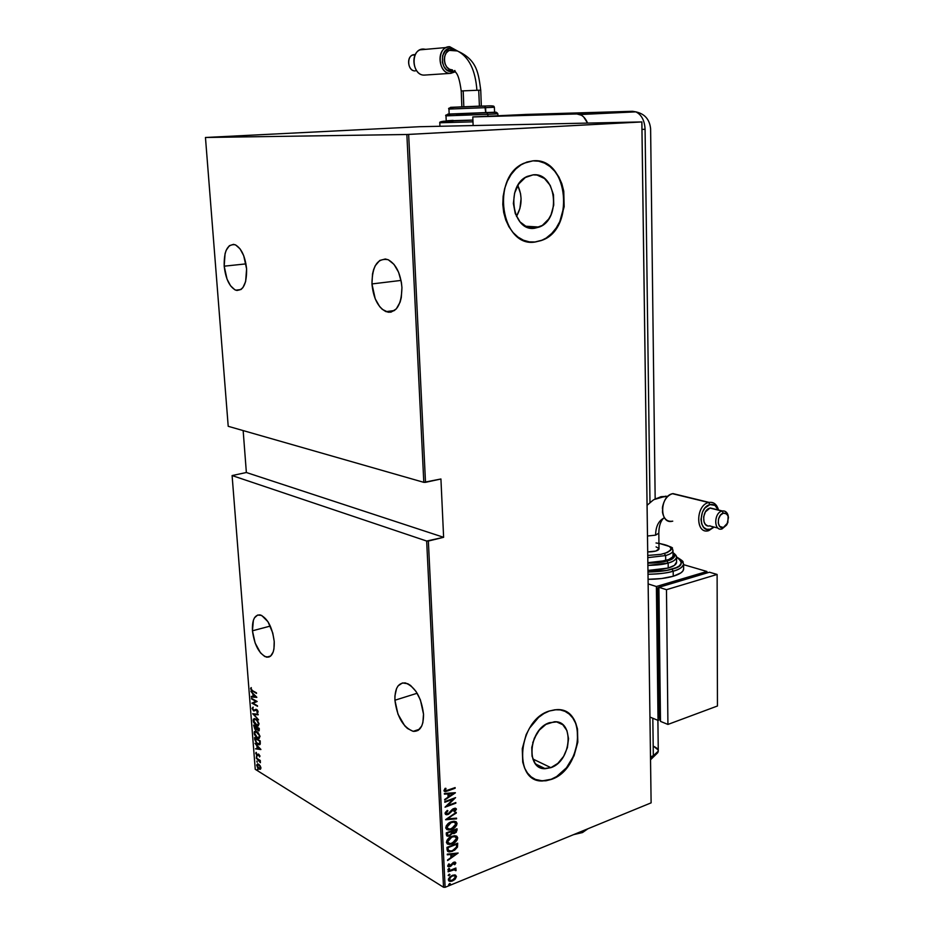 <?xml version="1.0" encoding="UTF-8"?>
<svg xmlns="http://www.w3.org/2000/svg" width="934" height="934" viewBox="0 0 934 934"><rect width="100%" height="100%" fill="white"/><g stroke="black" fill="none" stroke-linecap="round" stroke-linejoin="round"><path stroke-width="1.4" d="M532.73 742.693L536.828 733.505L532.73 742.693M550.885 767.666L532.824 758.98L550.885 767.666L543.763 768.589L540.482 767.701L535.135 763.393L532.065 756.271L531.773 747.434L534.318 738.234L539.292 730.131L545.923 724.387L554.329 721.772C574.714 720.196 571.526 761.128 550.885 767.666L545.258 768.694C525.212 769.779 528.936 728.648 549.542 722.683L556.664 721.924L562.77 724.714L566.926 730.586L568.537 738.642L567.393 747.667L563.646 756.342L557.867 763.358L550.885 767.666M516.467 216.443C522.106 206.356 522.55 196.035 517.798 185.481L520.53 193.607L521.079 198.603L519.888 208.586L516.467 216.443M534.68 228.235L526.846 227.009L520.028 221.895L515.288 213.641L513.373 203.495L514.611 193.034L518.802 183.893L525.305 177.518L533.081 174.856C556.244 171.891 561.591 219.233 539.292 227.044L534.68 228.235C512.066 232.169 505.212 185.154 527.453 176.339L533.081 174.856L537.062 175.067L544.475 178.499L550.219 185.411L553.465 194.716L553.745 205.025L551.025 214.82L548.655 219.058L542.327 225.433L534.68 228.235M530.932 242.046L535.345 241.976C501.208 248.327 490.187 177.028 523.962 163.228L532.905 160.846L526.858 162.061L521.055 164.828L515.731 169.031L511.108 174.53L507.372 181.103L504.675 188.493L503.134 196.385L502.796 204.476L503.683 212.45L505.761 219.969L508.913 226.74L513.035 232.508L517.95 237.049L523.449 240.213L529.321 241.871L535.345 241.976L541.288 240.552L546.927 237.668L552.052 233.418L556.477 227.989L560.061 221.568L564.159 206.764L563.762 191.166L561.859 183.776L558.894 177.04L554.959 171.214L550.219 166.509L544.814 163.123L538.976 161.208L532.905 160.846C568.327 156.725 575.869 228.783 541.965 240.295L535.089 241.964L541.708 240.272C574.585 229.145 568.934 159.516 534.563 160.788M535.416 779.411L542.35 780.859L551.235 779.248L542.584 780.976C512.252 782.435 518.125 719.845 549.426 710.984L543.915 713.553L538.626 717.359L529.566 728.123L526.157 734.649L522.269 748.694L522.736 762.191L524.604 768.063L527.465 773.025L531.189 776.89L535.649 779.528L540.646 780.836L545.993 780.777L551.48 779.365L556.886 776.656L566.716 767.876L574.048 755.769L577.819 742.133L577.481 728.952L575.753 723.149L573.056 718.164L569.495 714.206L565.175 711.404L560.26 709.898L554.948 709.758L549.426 710.984L556.36 709.665C587.498 707.061 582.851 769.219 551.48 779.365L551.235 779.248C577.819 770.655 587.871 719.729 564.568 711.136L564.568 711.136M252.449 630.8L270.3 626.072L252.449 630.8C252.028 619.919 254.608 614.63 260.201 614.922C267.568 618.191 272.226 627.018 274.211 641.401C274.561 652.177 272.004 657.431 266.552 657.162C259.127 653.928 254.433 645.149 252.449 630.8L255.122 642.977L260.504 652.878L264.766 656.532L268.817 657.081L270.568 656.147L273.195 651.979L273.954 648.92L274.211 641.401L272.775 633.042L268 621.764L261.648 615.413L257.609 615.051L254.457 617.853L253.371 620.328L252.449 630.8M224.195 266.178L245.969 263.878L224.195 266.178C223.88 250.849 227.546 243.716 235.181 244.766C241.357 248.164 245.163 256.196 246.599 268.875C246.798 284.123 243.179 291.221 235.718 290.17C229.495 286.831 225.643 278.834 224.195 266.178L227.02 279.079L230.546 285.781L234.796 289.75L237.002 290.497L241.17 289.365L242.968 287.509L245.63 281.554L246.599 268.875L243.704 255.671L240.073 248.899L235.742 245.012L233.512 244.358L229.367 245.7L226.156 250.347L225.059 253.674L224.195 266.178M371.954 283.936L401.048 280.422L371.954 283.936C372.222 265.851 377.605 257.772 388.089 259.699C395.993 264.03 400.604 273.312 401.935 287.532C401.515 305.465 396.214 313.497 386.022 311.652C378.025 307.426 373.331 298.18 371.954 283.936L375.223 298.822L379.671 306.609L382.345 309.399L388.147 312.213L391.042 312.131L396.285 308.932L400.102 302.137L401.281 297.689L401.935 287.532L401.375 282.231L398.584 272.238L393.973 264.345L388.299 259.792L385.333 258.987L379.718 260.469L375.223 265.746L373.623 269.576L372.514 273.989L371.954 283.936M394.919 700.231L417.171 693.25L394.919 700.231C394.767 688.276 398.281 682.509 405.449 682.952C415.338 686.945 421.362 697.359 423.522 714.183C423.581 725.975 420.137 731.696 413.19 731.334C403.184 727.399 397.09 717.043 394.919 700.231L397.977 714.183L404.737 725.823L407.469 728.485L413.038 731.299L418.047 730.458L421.724 726.022L422.868 722.636L423.522 714.183L420.393 699.881L416.027 691.464L410.633 685.498L407.808 683.735L402.437 682.952L398.118 685.848L396.565 688.533L394.93 695.865L394.919 700.231M255.251 769.301L232.099 475.558L426.663 541.043L443.522 887.253L255.251 769.301L443.522 887.253L445.121 887.3L428.356 541.043L443.615 537.307L440.93 478.99L425.507 482.329L408.648 134.426L641.845 121.945L651.115 802.855L445.121 887.3L651.115 802.855L641.88 121.922L419.775 126.709L205.457 137.485L406.862 134.496L423.803 482.341L228.211 426.301L205.457 137.485L406.862 134.496L641.88 121.922L419.775 126.709L205.457 137.485L228.211 426.301L423.803 482.341L440.93 478.99L443.615 537.307L426.663 541.043L232.099 475.558L246.366 472.511L232.099 475.558L255.251 769.301M257.422 769.149L257.796 770.281L257.422 769.149M256.803 761.14L257.165 762.272L256.803 761.14M256.406 756.178L256.78 757.322L256.406 756.178M260.866 749.407L255.029 743.324L256.932 745.857L257.142 748.473L255.461 748.834L260.878 749.547L255.029 743.324L256.932 745.857L257.142 748.473L255.461 748.834L260.866 749.407M256.757 731.485L254.305 731.649L254.387 734.381L256.336 737.288L259.08 738.409L259.979 736.237L258.181 732.676L255.671 731.065L254.083 733.015L257.294 738L258.426 738.444L260.002 736.471L256.757 731.485M255.776 719.005L253.324 719.203L253.406 721.947L255.367 724.842L258.111 725.928L259.01 723.733L257.212 720.172L254.725 718.596L253.102 720.581L256.313 725.543L257.41 725.963L259.033 723.967L255.776 719.005M254.877 710.365L255.683 709.747L254.048 710.552L252.717 708.684L253.219 707.143L252.157 708.497L253.558 710.832L256.71 710.027L257.247 712.817L258.076 712.023L257.492 710.249L255.998 709.291L253.604 710.342L252.717 708.684L253.219 707.143L252.145 708.346L252.962 707.248M256.815 697.254L250.942 691.394L252.869 693.857L253.079 696.519L251.339 696.39L251.386 696.986L256.827 697.383L250.942 691.394L252.869 693.857L253.079 696.519L251.339 696.39L251.386 696.986L256.815 697.254M252.705 690.786L251.363 689.677L251.129 687.564L251.223 690.226L256.523 693.402L252.705 690.786L251.188 689.094L251.129 687.564L250.604 688.732L252.694 691.3L256.476 692.853L252.705 690.786M251.538 698.901L255.974 701.376L251.865 703.127L257.527 706.302L253.021 703.255L257.154 701.504L251.491 698.352L255.974 701.376L251.865 703.127L257.527 706.302L253.021 703.255L257.154 701.504L251.538 698.901M252.705 713.739L258.578 719.834L253.791 714.428L258.181 714.825L258.134 714.23L252.705 713.739L258.578 719.834L253.791 714.428L258.181 714.825L258.134 714.23L252.705 713.739M253.593 725.123L254.947 729.302L256.079 729.933L256.815 729.314L259.15 730.762L259.243 728.403L253.593 725.123L255.472 729.711L256.815 729.314L258.601 730.913L259.243 728.403L253.593 725.123M254.725 739.471L256.792 743.627L259.932 744.561L260.212 740.895L254.573 737.545L254.725 739.471L257.714 744.293L258.952 744.795L260.259 744.024L260.212 740.895L254.573 737.545L254.725 739.471M260.002 756.073L258.671 754.123L256.745 754.684L256.009 752.454L256.652 755.116L257.644 755.583L258.706 754.684L259.512 756.937L260.002 756.073L258.403 754.042L256.967 754.87L256.196 752.349L255.741 753.341L257.037 755.419L258.683 754.684L259.512 756.937L260.002 756.073M256.173 757.953L259.29 760.58L260.388 762.716L260.282 760.474L256.173 757.953L260.388 762.716L260.282 760.474L256.173 757.953M260.107 765.705L257.936 763.86L256.663 764.958L257.609 767.631L260.061 769.324L260.936 768.18L260.107 765.705L257.772 763.825L256.675 765.261L259.827 769.312L260.925 767.9L260.107 765.705M455.056 874.983L450.06 876.722L448.448 879.022L448.682 880.739L451.227 881.334L454.624 879.688L456.446 876.676L454.683 874.924L452.266 875.356L448.367 879.793L450.06 881.381L452.523 880.949L455.255 879.081L456.446 876.512L455.056 874.983M448.098 871.177L448.133 871.796L453.959 869.706L455.897 870.721L455.979 869.554L454.788 869.11L455.909 868.025L448.098 871.177L448.133 871.796L454.438 869.706L455.897 870.721L456.142 869.998L454.788 869.11L455.909 868.025L448.098 871.177M455.804 862.829L454.986 862.024L453.387 862.397L449.558 866.087L448.717 865.725L449.441 864.078L448.694 863.938L447.795 866.285L450.655 866.273L453.761 862.864L454.811 863.016L454.076 864.51L454.765 864.686L455.71 863.343L455.348 862.561L454.765 864.686L455.804 862.829L453.702 862.257L449.301 866.087L448.67 865.503L449.441 864.078L448.694 863.938L447.701 865.9L448.705 866.822L451.239 865.841L453.761 862.864L454.846 863.191L454.076 864.51L454.765 864.686L454.193 864.382L455.804 862.829M447.071 849.636L447.608 851.329L449.067 851.925L454.578 850.232L457.473 847.103L457.683 843.18L446.966 847.383L447.071 849.636L449.079 851.925L452.476 851.283L457.473 847.103L457.683 843.18L446.966 847.383L447.071 849.636M446.265 832.894L446.721 835.813L449.534 835.965L452.208 833.467L453.924 833.595L456.317 832.229L457.018 828.762L446.265 832.894L446.359 834.844L447.841 836.28L449.534 835.965L452.208 833.467L454.531 833.397L457.088 830.128L457.018 828.762L446.265 832.894M445.635 819.597L456.563 818.838L456.528 818.149L447.725 818.885L456.271 812.358L445.635 819.748L456.563 818.838L456.528 818.149L447.725 818.885L456.271 812.358L445.635 819.597M444.806 802.259L453.317 799.107L445.039 807.198L455.839 803.182L455.815 802.539L447.304 805.703L455.582 797.624L444.771 801.617L444.806 802.259L453.317 799.107L445.039 807.198L455.839 803.182L455.815 802.539L447.304 805.703L455.582 797.624L444.771 801.617L444.806 802.259M447.935 790.222L445.39 790.678L445.985 788.401L445.133 788.308L443.977 790.724L445.6 791.577L455.15 788.238L455.127 787.596L445.857 790.794L445.074 790.199L445.985 788.401L445.133 788.308L443.965 790.561L445.144 791.6L455.15 788.238L455.127 787.596L447.935 790.222M455.36 792.697L444.386 793.468L444.421 794.169L447.946 793.912L448.098 797.029L444.701 800.018L455.372 792.849L444.386 793.468L444.421 794.169L447.946 793.912L448.098 797.029L444.701 800.018L455.36 792.697M445.063 813.491L446.242 814.693L448.565 814.261L454.344 808.949L455.302 809.591L453.982 811.494L454.671 811.833L456.306 808.832L455.021 808.202L452.978 808.867L448.075 813.829L446.195 813.257L447.9 810.805L447.316 810.397L445.284 812.533L445.063 813.491L446.592 814.74L448.087 814.471L454.578 808.937L455.302 809.591L453.982 811.494L454.671 811.833L456.399 809.264L455.162 808.202L452.196 809.474L448.075 813.829L446.172 813.094L447.9 810.805L447.316 810.397L445.063 813.491M451.192 821.838L446.324 825.691L445.763 828.049L446.919 829.614L452.044 829.217L456.481 825.528L457.053 823.414L456.259 821.862L453.866 821.255L451.192 821.838C448.367 822.714 446.545 824.699 445.74 827.793L448.413 829.987L451.601 829.392C454.449 828.516 456.259 826.52 457.053 823.414L454.426 821.255L451.192 821.838M451.869 836.35L447.024 840.215L446.464 842.561L447.619 844.126L452.721 843.682L457.146 839.981L457.718 837.868L456.924 836.327L454.543 835.743L451.869 836.35C449.056 837.238 447.246 839.222 446.44 842.316L449.009 844.476L452.278 843.869C455.115 842.97 456.936 840.974 457.718 837.868L455.197 835.743L451.869 836.35M458.139 853.022L447.281 854.131L447.316 854.82L450.807 854.458L450.947 857.505L447.596 860.553L458.139 853.022L447.281 854.131L447.316 854.82L450.807 854.458L450.947 857.505L447.596 860.553L458.139 853.022M448.74 868.527L448.005 869.764L449.581 869.134L448.74 868.527L448.285 869.869L449.663 868.795L448.74 868.527M449.021 874.294L448.273 875.532L449.849 874.901L449.021 874.294L448.553 875.637L449.943 874.563L449.021 874.294M449.464 883.622L448.717 884.86L450.293 884.218L449.464 883.622L448.985 884.965L450.386 883.879L449.464 883.622M243.155 430.586L246.366 472.511L443.615 537.307L246.366 472.511L243.155 430.586M540.412 780.719L545.76 780.661L551.235 779.248L556.652 776.539L566.483 767.76L573.803 755.664L577.574 742.028L577.235 728.847L575.519 723.044L572.822 718.059L569.25 714.101L564.93 711.299M535.089 241.964L541.965 240.295M546.67 237.645L551.796 233.395L556.22 227.966L559.805 221.556L563.903 206.753L563.506 191.155L561.603 183.776L558.637 177.04L554.703 171.202L549.963 166.509L544.557 163.123L538.72 161.208M454.683 787.759L455.15 788.238L447.853 790.9L444.257 791.285L454.683 787.759M444.782 790.327L445.401 788.343L444.619 789.954L445.191 790.526M454.706 792.744L444.666 799.481L454.706 792.744M447.491 793.666L444.409 793.888L447.491 793.666M448.729 796.037L448.612 793.585L453.282 793.538L449.196 796.293L448.612 793.585L448.729 796.037M449.079 793.83L453.282 793.538L448.612 793.585L453.282 793.538L449.196 796.293L449.079 793.83M454.66 797.963L446.849 805.458L454.66 797.963M455.372 802.703L455.839 803.182L445.506 806.602L455.372 802.703M452.862 798.862L444.782 801.839L452.862 798.862M446.055 813.514L445.763 812.475L447.269 810.432L447.9 810.805L445.716 812.837L446.429 813.701M455.617 808.272L456.399 809.264L454.671 811.833L454.006 811.471L455.78 809.778L455.617 808.272M454.671 808.902L452.056 809.813L451.496 811.448L448.087 814.471L445.448 814.355L448.589 813.724L451.904 810.011M452.056 809.813L454.309 808.716M455.827 812.65L456.294 813.047L447.269 818.628L455.827 812.65M456.084 818.184L456.563 818.838L445.868 819.433L456.084 818.184M455.734 821.546L456.598 823.158C455.804 826.263 453.994 828.26 451.134 829.135L446.907 829.532M447.608 829.684L451.589 828.948L454.998 826.613L456.574 823.683L455.804 821.593M447.573 828.75L446.394 827.08L447.374 824.617L450.398 822.364L453.644 821.792M447.001 828.4L446.394 827.08L450.76 822.212L454.765 822.235M455.955 823.858L451.566 828.762L448.997 829.229L446.849 827.337L451.227 822.469L453.749 822.013L455.955 823.858L454.963 826.345L450.106 829.17L447.036 828.108L447.316 825.633L450.503 822.784L454.099 822.048L455.955 823.858M447.082 835.965L449.861 835.323L451.752 833.198L454.998 832.673L456.493 830.98L456.586 828.925L457.088 830.128L454.531 833.397L451.752 833.198L449.534 835.965L446.802 835.895M447.304 834.926L446.954 832.836L451.414 831.552L451.367 833.35L449.499 835.335L448.518 835.51L447.001 833.77L447.771 835.194M452.5 832.509L452.056 830.863L455.488 829.544L455.99 830.665L454.484 832.778L453.515 832.941L452.079 831.295L452.815 832.649L452.056 830.863L452.535 831.564L455.955 829.812L452.056 830.863L455.955 829.812L455.582 832.019L452.827 832.661M447.456 834.027L446.954 832.836L447.456 834.027L447.409 833.093L451.414 831.552L446.954 832.836L451.414 831.552L451.25 833.7L450.083 835.043L448.04 835.393L447.456 834.027M456.434 836.035L457.263 837.6C456.469 840.705 454.66 842.701 451.822 843.6L447.211 843.881L450.924 843.904L454.461 842.141L457.135 838.674L456.469 836.058M448.238 843.239L447.082 841.592L448.063 839.129L450.725 837.027L454.321 836.269M447.701 842.9L447.082 841.592L451.449 836.712L455.465 836.724M456.621 838.323L452.243 843.239L449.616 843.717L447.538 841.849L451.904 836.969L454.484 836.502L456.621 838.323L455.64 840.798L450.783 843.659L447.725 842.608L448.005 840.145L451.18 837.284L454.776 836.525L456.621 838.323M448.203 851.598L451.589 851.178L455.453 848.959L457.076 846.671L457.251 843.355L457.473 847.103L452.476 851.283L447.818 851.481M448.402 850.524L447.643 847.313L456.166 843.974L447.643 847.313L456.621 844.243L456.446 847.126L452.453 850.664L449.908 851.154L448.051 850.15L448.787 850.734M448.507 850.419L447.643 847.313L448.133 848.422L448.098 847.582L456.621 844.243L456.446 847.126L454.718 849.38L451.367 851.014L448.507 850.419M457.415 853.104L447.561 859.981L457.415 853.104M450.351 854.19L447.304 854.505L450.351 854.19M451.577 856.478L451.472 854.073L456.084 853.921L452.033 856.747L451.472 854.073L451.577 856.478M451.928 854.341L456.084 853.921L451.472 854.073L456.084 853.921L452.033 856.747L451.928 854.341M454.356 862.747L452.605 863.063L450.048 866.577L447.923 866.483L450.211 865.993L452.78 862.911L454.251 862.619M448.378 865.62L448.845 863.962L448.752 865.795M449.196 868.433L448.799 869.776L447.888 869.601L449.196 868.433M455.477 868.2L455.944 868.655L454.333 868.842L455.477 868.2M455.488 869.227L456.142 869.998L455.162 870.441L455.523 869.274M454.636 869.729L452.99 869.507L448.11 871.352L454.461 869.577M449.476 874.201L449.079 875.543L448.168 875.368L449.476 874.201M455.488 875.111L456.446 876.512L455.255 879.081L452.523 880.949L448.857 880.914L450.06 881.381M450.141 881.124L455.045 878.532L455.979 876.571L455.547 875.158M448.88 879.127L451.332 875.94L454.683 875.788L451.834 875.707L448.88 879.127M455.488 876.898L452.488 880.33L450.608 880.657L449.336 879.408L451.834 875.707L454.122 875.66L455.488 876.898L455.173 878.077L451.998 880.505L449.452 879.91L449.896 877.797L451.787 876.209L454.239 875.672L455.488 876.898M449.919 883.517L449.523 884.86L448.612 884.685L449.919 883.517M256.476 692.9L252.39 690.6L256.476 692.9M251.199 688.813L250.604 688.732L251.316 687.798L251.199 688.813M256.745 697.173L251.386 696.986L256.745 697.173M255.729 696.717L253.639 696.566L253.476 694.452L256.161 696.589L253.639 696.566L253.476 694.452L255.729 696.717M257.48 705.789L251.865 703.127L256.546 701.212L252.11 698.737L256.546 701.212L252.437 702.963L257.48 705.789M252.787 707.517L252.145 708.346L253.803 710.984L257.177 709.887L257.971 711.183L256.862 712.105L257.539 712.724L258.088 711.731L256.64 709.466L255.683 709.758M256.99 712.07L257.796 712.595L257.784 711.801M258.169 714.603L253.791 714.428L258.169 714.603M253.943 714.382L253.371 713.798L253.943 714.382M258.368 725.811L256.313 725.543L258.368 725.811M254.211 718.678L253.674 720.406L254.352 718.585M256.009 719.192L254.76 719.215L256.36 719.39L258.449 723.652L257.13 725.333L253.674 720.896L254.982 719.227L256.99 720.511L258.963 723.5L257.387 725.344L254.06 722.356L253.698 720.242L254.725 719.215M258.298 725.111L259.022 723.885L258.543 724.971M259.173 730.738L258.274 730.271L259.173 730.738L258.601 730.913M256.605 729.746L255.671 729.267L256.605 729.746L256.033 729.921M256.605 729.08L256.943 728.205L255.437 729.162L254.2 725.473L259.243 728.427L256.885 727.551L259.302 729.185L258.029 730.166L256.873 727.049L256.803 728.905M258.636 730.19L259.243 729.944M254.211 725.998L256.873 727.049L254.211 725.998L256.301 727.224L256.009 729.267L254.562 728.135L254.211 725.998M258.753 729.361L258.59 730.225L257.737 729.944L256.885 727.551L258.753 729.361M259.36 738.28L257.294 738L259.36 738.28M255.18 731.124L254.643 732.875L255.297 731.053M256.99 731.661L255.718 731.684M258.952 737.626L257.247 737.463L255.356 735.455L254.643 732.992L255.367 731.742L257.317 731.871L259.173 735.035L259.418 736.155L258.134 737.802L257.247 737.463L254.655 733.33L255.928 731.696L259.932 735.992L259.512 737.451M259.839 744.643L257.714 744.293L259.839 744.643M259.36 743.989L256.523 742.799L255.192 738.42L260.212 740.919L259.36 743.989L260.259 743.207L257.667 743.756L255.531 741.036L255.192 738.42L260.212 740.895L255.192 738.42L259.664 741.094L259.921 743.814M260.738 749.278L255.461 748.834L260.738 749.278M257.562 746.476L259.78 748.823L257.702 748.554L257.539 746.476L260.177 748.694L257.702 748.554L257.539 746.476M257.947 755.396L257.037 755.419L257.947 755.396M256.313 753.213L256.36 752.594L256.313 753.213M256.908 756.96L256.558 756.295L256.908 756.96M259.979 760.545L258.905 759.634L259.979 760.545M257.305 761.911L256.943 761.245L257.305 761.911M260.551 769.149L258.975 768.974L260.551 769.149M257.235 764.934L257.597 763.814L257.235 764.934M260.166 768.519L257.609 766.954L257.189 765.121L257.889 764.432L259.115 764.537L260.329 767.071L259.547 768.694L258.928 768.437L257.177 765.565L258.029 764.444L260.855 767.433L260.481 768.484M257.924 769.92L257.574 769.266L257.924 769.92M408.648 134.426L425.507 482.329L423.803 482.341L406.862 134.496L408.648 134.426M428.356 541.043L445.121 887.3L443.522 887.253L426.663 541.043L428.356 541.043M641.88 121.922L651.115 802.855L641.88 121.922M582.466 830.991L582.501 832.556L587.895 828.773L582.501 832.556L582.466 830.991M573.663 834.611L582.501 832.556L573.663 834.611M653.765 746.418L658.015 749.827L653.765 746.418C657.174 747.936 658.633 749.722 658.166 751.777L653.321 755.734L650.519 756.809L653.321 755.734L650.519 756.809L653.321 755.734L650.566 759.692L653.321 755.734L655.388 754.754L653.321 755.734L658.272 751.158L657.898 720.324M658.272 750.796L657.91 752.407L655.388 754.754L657.91 752.407L658.272 750.796M472.791 116.937L576.862 113.96L581.508 115.256L583.645 116.937L587.568 123.09C585.758 118.735 583.271 115.886 580.084 114.543L576.862 113.96L632.54 111.298L526.846 114.403L472.791 116.937L576.862 113.96L632.54 111.298L636.544 111.987L632.54 111.298L527.185 114.392L472.791 116.937L473.129 125.541L472.791 116.937M641.985 129.441L645.079 129.266L649.982 502.515L645.079 129.266C644.577 120.393 641.483 114.578 635.797 111.858C641.483 114.578 644.577 120.393 645.079 129.266L641.985 129.441M652.819 718.246L653.321 755.734L652.819 718.246M580.084 114.543L635.797 111.858C644.717 113.796 649.655 119.447 650.613 128.799L655.166 499.06M525.282 114.462L526.589 114.415L525.282 114.462M667.95 496.269L660.957 496.701L654.606 499.41L665.825 496.152M664.448 517.775C658.704 520.507 655.75 526.297 655.61 535.147L658.809 533.151L655.61 535.147L647.519 535.999L655.61 535.147C655.75 526.297 658.704 520.507 664.448 517.775M708.626 502.515L709.957 504.605C713.809 503.858 716.565 505.633 718.223 509.952L714.954 505.376L709.957 504.605L704.948 508.014L702.461 512.089L700.967 519.374L701.691 523.916L703.664 527.383L706.606 529.251L710.05 529.239L708.731 530.652L714.101 527.08L707.972 530.816C695.223 533.804 695.818 505.142 708.626 502.515L709.128 502.41C713.786 501.862 716.903 504.395 718.456 510.011L718.164 508.902C716.308 503.788 713.132 501.663 708.626 502.515L672.468 493.701L708.626 502.515C695.328 505.306 695.526 535.03 708.731 530.652L713.868 527.021L710.05 529.239C698.492 533.069 698.34 507.069 709.957 504.605L708.626 502.515M722.005 511.05L723.348 513.163L726.57 513.84L728.123 516.233L727.843 522.713L722.029 528.924L726.559 525.106L721.585 529.018C713.529 530.956 713.926 512.754 722.005 511.05L722.344 510.968C725.905 510.7 727.936 512.929 728.462 517.669L727.948 514.879C726.757 511.774 724.772 510.489 722.005 511.05L709.968 508.073L722.005 511.05C713.634 512.859 713.704 531.679 722.029 528.924L727.037 524.394L728.438 517.564L727.668 515.194L725.344 513.175L723.348 513.163L720.464 515.159L718.55 518.895L718.258 523.133L719.694 526.414L723.371 527.5C716.693 529.706 716.658 514.622 723.348 513.163L722.005 511.05M713.938 508.89L709.968 508.073L713.938 508.89M683.63 568.572L682.964 570.908L680.956 572.846L673.239 576.243C666.211 578.251 657.84 579.278 648.114 579.313L661.657 578.531L673.239 576.243L673.192 571.199L671.931 569.156C667.39 570.767 659.416 571.725 648.009 572.04L666.794 570.382L676.146 567.662L679.275 565.969L681.843 562.256L681.225 560.388L676.555 557.061C683.968 562.747 682.439 566.775 671.931 569.156L673.192 571.199C678.808 569.833 682.275 567.487 683.595 564.171L682.754 561.684L683.595 564.171C683.244 566.868 679.777 569.215 673.192 571.199L673.239 576.243C679.812 574.235 683.279 571.877 683.63 569.145L683.595 564.171C681.575 561.182 686.572 563.12 676.543 556.944M676.59 561.964L674.406 565.374L668.219 568.047L668.16 563.015L666.911 560.972C663.292 562.233 656.952 562.98 647.892 563.214L658.236 562.63L670.238 559.805L674.255 557.073L674.792 555.613L673.017 552.858C675.784 556.757 673.753 559.454 666.911 560.972L668.16 563.015C672.69 561.929 675.48 560.073 676.543 557.435L676.064 555.73L676.543 557.435C676.263 559.571 673.461 561.439 668.16 563.015L668.219 568.047C673.519 566.459 676.309 564.58 676.59 562.42L676.543 557.435C676.87 556.22 675.691 554.621 673.005 552.636M656.03 542.969C672.527 545.479 675.305 549.005 664.378 553.535L665.627 555.567C671.137 553.92 673.542 552.006 672.854 549.799L672.994 550.745C672.737 552.601 670.285 554.201 665.627 555.567L665.673 560.61C670.332 559.232 672.784 557.61 673.04 555.73L672.994 550.745L672.013 548.468C674.126 547.943 669.771 546.203 658.937 543.261M656.392 586.517L706.933 571.48L706.933 572.974L706.933 571.48L656.392 586.517L648.173 583.937L656.392 586.517L658.038 720.383L656.392 586.517M660.478 719.484L658.038 720.383L660.478 719.484M658.902 587.486L657.711 587.836L659.287 718.281L660.466 718.76L659.287 718.281L657.711 587.836L658.902 587.486M683.595 564.661L706.933 571.48L683.595 564.661M649.982 717.079L658.038 720.383L649.982 717.079M658.914 588.222L657.711 587.836L658.914 588.222M660.49 721.387L667.927 724.434L717.452 705.999L717.114 574.445L709.455 572.215L717.114 574.445L666.479 589.681L658.902 587.299L709.455 572.215L658.902 587.299L666.479 589.681L667.927 724.434L660.49 721.387L658.902 587.299L660.49 721.387M667.927 724.434L666.479 589.681L717.114 574.445L717.452 705.999L667.927 724.434M673.192 571.199C666.164 573.196 657.781 574.212 648.044 574.258C660.034 573.92 668.417 572.904 673.192 571.199M668.219 568.047L658.96 569.845L647.986 570.464L668.219 568.047M668.16 563.015L647.916 565.409C657.571 565.163 664.319 564.358 668.16 563.015M673.04 555.345L672.538 556.979L668.791 559.524L657.583 562.151L647.881 562.7L665.673 560.61L665.627 555.567L647.811 557.645M647.787 555.45L660.852 554.341L667.261 552.543L670.752 550.208L671.231 548.958L669.585 546.518L658.937 543.296M656.077 546.892L658.832 548.386M659.007 548.818L655.808 551.06L647.741 551.936C654.384 551.831 658.131 550.85 659.007 548.982L658.82 533.127C658.937 526.005 660.595 520.974 663.794 518.055M665.627 555.567L664.378 553.535M672.737 521.16C667.285 522.059 663.876 519.106 662.498 512.276L662.708 506.158C664.308 499.48 667.565 495.335 672.468 493.701C659.743 496.199 659.299 524.172 671.978 521.324M710.038 525.807L708.778 525.982M707.552 525.807L705.45 524.453L704.026 521.966L703.629 516.922L705.392 511.89L709.968 508.073C701.901 509.754 701.539 527.803 709.583 525.9L717.977 528.084M662.708 506.158L662.521 507.057M662.696 505.994L662.393 508.435M455.815 50.273L450.713 48.37L451.612 49.911L448.659 50.728L446.23 52.946L444.689 56.238L444.28 60.091L445.051 63.932L446.907 67.143L449.534 69.268L452.546 69.957L451.682 71.626L454.951 70.727L451.694 71.626C440.077 72.513 439.003 47.891 450.713 48.288L449.686 46.7C436.295 46.233 437.532 74.381 450.795 73.342L451.682 71.626L446.58 69.781L443.93 66.618L442.389 62.438L442.623 55.655L445.752 50.331L448.962 48.533L452.488 48.486L455.815 50.191M463.182 90.855L476.924 90.283C475.394 70.085 468.985 57.021 457.672 51.078L451.612 49.911L457.66 51.078C468.973 57.009 475.394 70.085 476.924 90.283L463.182 90.855L463.824 106.815L475.908 106.336L461.875 106.885L463.824 106.815L463.182 90.855L461.221 90.983L463.182 90.855M423.417 49.035L420.008 49.841C409.512 54.137 413.587 76.086 424.608 75.082C411.485 76.098 410.154 48.591 423.417 49.035L425.741 49.339L423.417 49.035M414.544 54.639L412.431 55.129C405.846 57.791 408.38 71.509 415.315 70.902C407.072 71.521 406.243 54.382 414.544 54.639L415.28 54.674L414.544 54.639M450.713 48.37C439.062 47.996 440.147 72.478 451.682 71.626L452.546 69.957C442.599 70.669 441.525 49.595 451.612 49.911L450.713 48.37L448.962 48.615L444.467 51.884L442.658 55.713L442.436 62.461L443.965 66.629L446.592 69.781L449.919 71.439L453.434 71.358L451.706 71.626L450.795 73.342L455.465 71.743L450.795 73.342L424.608 75.082L450.795 73.342C439.669 74.37 435.618 51.907 446.23 47.529L449.686 46.7L448.483 46.805L449.686 46.7L457.532 50.996L449.686 46.7L450.713 48.288M449.336 50.389L457.333 50.95C477.741 60.009 478.453 74.183 480.741 90.189L476.924 90.283L480.741 90.189L481.337 106.102M439.949 126.253L439.797 122.774L472.989 121.829L439.797 122.774L452.85 121.957M472.919 120.112L443.65 121.233C440.521 121.689 439.237 122.214 439.797 122.774M446.207 120.86L472.919 120.066L446.219 120.871L445.997 115.863L487.863 114.345L486.801 112.687L447.806 114.1L496.117 112.173L486.801 112.687L487.863 114.345L456.387 115.302M449.044 109.08L485.61 107.655L484.536 106.009L450.527 107.34L481.337 106.056M485.785 112.722L485.61 107.655L448.95 109.068C447.713 108.286 449.593 107.679 454.613 107.27L484.781 106.044L485.785 112.722L449.184 114.076L485.785 112.722M487.933 116.225L487.863 114.345L487.933 116.225M447.725 120.708L453.107 120.393M445.997 115.863C444.794 115.162 446.534 114.59 451.204 114.158L487.034 112.722C498.441 112.29 496.631 112.302 497.857 113.796L487.863 114.345L497.857 113.785L497.927 115.758M486.497 112.465L487.081 112.442M449.406 114.041L450.48 113.971M494.565 112.255L494.378 107.247L485.61 107.655M461.863 106.838L458.933 106.966M478.722 90.318L479.411 106.161M479.317 106.137L484.793 106.056C496.736 105.297 493.327 106.803 494.378 107.247M424.608 75.082L425.25 75.035L424.608 75.082M525.235 226.203L539.292 227.044M270.743 655.995L266.552 657.162M240.89 289.563L235.718 290.17M394.557 310.508L386.022 311.652M419.599 729.197L413.19 731.334M535.637 764.035L545.258 768.694M650.823 759.482L657.676 752.792M718.164 508.902L718.281 509.964M727.948 514.879L728.123 516.233M710.319 507.991L722.344 510.968M672.97 493.596L709.128 502.41M667.822 496.386C659.999 497.063 654.886 498.487 652.481 500.671L647.099 505.282M454.823 70.459C455.197 73.623 458.431 70.587 461.221 90.983L461.863 106.885M415.163 54.908L412.431 55.129M446.23 47.529L420.008 49.841M449.161 114.065L448.95 109.068"/></g></svg>
